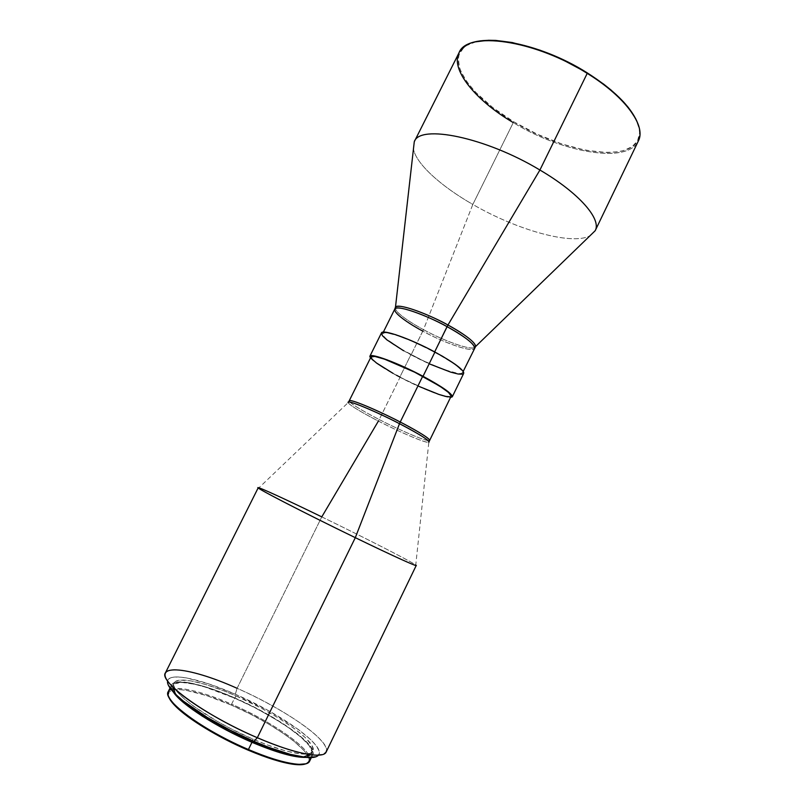 <?xml version="1.0" encoding="UTF-8"?>
<svg xmlns="http://www.w3.org/2000/svg" width="805" height="805" viewBox="0 0 805 805"><rect width="100%" height="100%" fill="white"/><g stroke="black" fill="none" stroke-linecap="round" stroke-linejoin="round"><path stroke-width="0.6" stroke-dasharray="4.03 3.02" d="M639.2 136.297L639.593 137.263C634.33 165.246 564.577 154.298 513.278 122.622L513.821 121.847C564.758 153.322 634.018 164.119 639.2 136.297C640.086 131.95 639.311 126.938 636.886 121.263M394.772 309.11C394.641 313.387 403.989 320.732 422.816 331.147L411.184 354.733C392.246 344.419 382.727 337.375 382.617 333.572C383.432 329.587 410.59 339.086 434.569 352.087L451.635 362.18L458.498 367.261L462.1 371.045L462.211 373.228L458.931 373.681L443.958 369.606L422.373 360.388L400.88 348.937L386.078 338.744L382.868 335.192L382.586 333.642L385.031 332.727L388.553 333.119L399.562 336.289L414.394 342.236L434.569 352.087C453.467 362.502 462.774 369.435 462.493 372.876C461.164 376.831 434.167 367.1 411.184 354.733L423.48 329.648C434.418 336.017 467.846 350.849 474.91 347.508C470.774 350.507 445.054 341.411 423.48 329.648L472.837 204.44C516.448 229.817 571.761 245.666 589.964 235.785C571.761 245.666 516.448 229.817 472.837 204.44L513.278 122.622C561.971 152.537 627.558 164.451 638.345 140.996M459.031 52.768C450.166 69.914 475.926 100.565 513.278 122.622L472.837 204.44C440.929 186.217 415.944 163.717 413.448 148.925C415.944 163.717 440.929 186.217 472.837 204.44L423.48 329.648C413.75 324.485 396.302 313.809 395.134 308.255C396.764 313.004 406.213 320.138 423.48 329.648L422.816 331.147C445.668 343.624 472.837 352.862 474.457 348.324C470.714 353.687 434.016 337.798 422.816 331.147M381.409 333.059L381.439 332.988C381.56 336.893 391.371 344.158 410.872 354.764L399.813 377.193L430.112 391.351L442.378 395.788L450.508 397.459C444.239 397.69 420.291 388.04 399.813 377.193L410.872 354.764C434.509 367.483 462.301 377.505 463.67 373.44M348.495 402.067L348.122 402.631C350.266 405.569 360.358 411.717 378.4 421.085C400.739 432.617 426.278 443.464 428.824 442.337L415.752 565.009C411.023 561.377 364.051 537.408 321.779 516.88C290.434 501.636 263.275 489.027 258.908 487.83L348.122 402.631C349.853 405.851 368.378 415.984 378.4 421.085L379.225 419.546C390.767 425.765 427.324 442.72 429.598 440.385C429.075 442.69 402.54 431.601 379.225 419.546L400.115 377.183C423.209 389.439 450.045 399.642 451.092 396.261M371.014 356.927L371.035 356.867C371.387 360.207 381.077 366.979 400.115 377.183L379.225 419.546C368.891 414.293 348.907 403.285 349.199 400.83C349.984 403.295 359.996 409.534 379.225 419.546L321.779 516.88C367.08 538.877 417.262 564.587 416.215 565.502M326.206 751.94C331.811 741.556 284.105 708.662 237.093 688.305L321.779 516.88L237.093 688.305C267.21 701.578 298.142 719.68 314.664 734.039C331.72 749.515 330.09 756.368 309.774 754.597M235.332 694.232L237.093 688.305L235.332 694.232L208.777 683.888L186.539 677.931L178.086 676.955L171.908 677.438L169.775 678.243L167.611 680.929C169.342 672.014 200.707 678.897 235.332 694.232C280.945 713.884 326.669 746.185 318.468 755.16L319.333 752.655L318.981 750.602L316.174 745.641L310.77 739.715L298.414 729.531L269.434 711.187L235.332 694.232M253.112 739.191L252.378 740.681L253.112 739.191C208.676 720.384 167.943 690.529 174.111 682.922C177.342 675.918 205.235 682.288 235.986 695.892C276.88 713.522 317.955 742.17 312.924 751.216C310.509 757.726 285.232 753.118 253.112 739.191L231.236 728.887L217.199 721.31L193.291 706.035L184.446 699.032L178.157 692.853L174.594 687.732L173.85 685.629L174.444 682.388L175.732 681.282L180.179 680.114L191.016 680.899L205.849 684.562L223.418 690.68L235.986 695.892L234.839 698.227L235.986 695.892L261.394 708.219L279.104 718.372L294.228 728.505L305.558 737.873L312.048 745.702L313.276 749.717L312.893 751.276L310.106 753.43L300.909 753.953L286.218 751.065L267.26 744.887L253.112 739.191M300.285 756.599C306.735 757.072 310.539 756.106 311.706 753.732C316.798 744.565 275.753 715.826 234.839 698.227L204.671 686.917L194.387 684.2L182.061 682.459L174.494 683.757L172.552 686.343L173.327 690.277L177.563 696.214C173.256 691.394 171.696 687.792 172.864 685.407C176.134 678.333 204.068 684.632 234.839 698.227L253.988 707.293L272.281 717.295L288.391 727.539L301.11 737.279L309.291 745.752L312.068 752.202L310.609 755.05L308.868 755.965L300.285 756.599M309.633 761.148C314.946 751.508 273.257 722.035 231.599 704.184L234.708 697.895C276.306 715.796 318.076 745.028 312.914 754.365C312.048 756.147 309.694 757.153 305.85 757.384M170.992 689.322C181.89 686.625 202.095 691.586 231.599 704.184L231.327 705.089L250.617 714.216L269.031 724.319L285.242 734.703L294.197 741.415L304.028 750.582L307.741 755.754L308.929 759.93L308.516 761.58L305.83 763.804C321.547 758.018 277.182 724.611 231.327 705.089L231.599 704.184C268.749 720.193 306.675 745.541 309.754 757.596M231.327 705.089L206.573 695.57L185.875 690.257L178.016 689.493L172.28 690.106L168.97 692.119L168.466 696.214C164.794 684.099 195.937 689.452 231.327 705.089M304.471 757.414L310.056 756.64L311.817 755.694L313.276 752.796L312.028 748.68L305.437 740.65L298.232 734.402L284.014 724.238L254.169 707.102L234.708 697.895L215.73 690.277L204.037 686.393L188.923 682.7L177.865 681.926L173.306 683.153L171.968 684.29L171.344 687.611L173.548 692.28C171.385 689.09 170.741 686.615 171.626 684.844C174.957 677.639 203.403 684.069 234.708 697.895L231.599 704.184C200.264 690.398 171.696 684.149 168.255 691.586M167.591 680.99L168.356 685.186M316.013 756.76L317.864 755.754M237.093 688.305C201.632 672.567 169.171 664.87 165.438 672.829M378.4 421.085C389.721 427.133 423.873 443.132 428.824 442.337L429.035 441.704M399.813 377.193L380.181 365.832L370.441 358.064C374.255 362.431 384.045 368.811 399.813 377.193M393.051 373.359L396.523 375.261M400.115 377.183L418.862 386.35M450.156 396.805L451.152 396.1M403.647 350.779L430.112 364.162M462.623 374.164L463.378 373.812M461.225 49.497L462.231 49.216C448.013 65.235 474.075 98.462 513.821 121.847L513.278 122.622M475.926 41.79L466.608 45.533L463.237 48.159L459.112 54.75L458.367 58.614L459.424 67.278L461.174 71.967L466.97 81.869L475.514 92.132L492.69 107.488L513.821 121.847L537.398 134.274L561.85 143.974L585.557 150.243L606.829 152.517L618.814 151.632L623.966 150.444L632.277 146.56L637.59 140.724L639.552 133.067L639.18 128.619L635.658 118.667M463.197 371.437L462.493 372.876M312.924 751.216L311.706 753.732M312.914 754.365L311.364 757.565M171.626 684.844L170.036 688.023M174.111 682.922L172.864 685.407M383.331 332.133L382.617 333.572"/><path stroke-width="1.21" d="M636.886 121.263C629.762 105.606 613.209 89.476 587.237 72.873L587.217 73.376C622.668 95.171 643.366 121.958 639.593 137.263M595.197 230.693L638.345 140.996C646.365 126.385 625.888 97.113 587.217 73.376L539.913 170.026C579.369 193.16 601.687 219.272 595.197 230.693L589.964 235.785L595.167 230.743C601.748 219.352 579.429 193.19 539.913 170.026L447.952 325.009C466.075 335.162 475.302 342.326 475.614 346.522L474.91 347.508L475.614 346.522C476.017 341.733 458.437 330.573 447.952 325.009L447.057 326.649C435.173 319.525 398.002 303.666 394.772 309.11C393.343 313.829 412.633 325.794 422.816 331.147M414.273 141.73L395.486 307.087C397.801 303.203 424.688 312.209 447.952 325.009L434.67 351.896L447.057 326.649C457.763 332.304 476.037 343.976 474.457 348.324C474.97 344.409 465.833 337.194 447.057 326.649C423.209 313.537 395.869 304.562 394.772 309.11L395.486 307.087C400.337 302.529 436.189 318.005 447.952 325.009L539.913 170.026C485.455 137.152 419.657 124.061 414.273 141.73L413.448 148.925L414.293 141.68C419.787 124.081 485.526 137.192 539.913 170.026L587.217 73.376C534.027 39.495 466.769 30.791 459.031 52.768L414.293 141.68M452.279 396.825L463.67 373.44C463.972 369.908 454.392 362.773 434.942 352.037L423.038 376.287C442.609 386.893 452.36 393.746 452.279 396.835L450.508 397.459L452.34 396.674L451.776 395.164L445.91 389.982L423.038 376.287L434.942 352.037C410.238 338.653 382.274 328.883 381.439 332.978L369.867 356.273C370.421 352.731 398.193 363.025 423.038 376.287L402.198 366.104L386.964 359.795L372.222 355.669L369.837 356.343L370.441 358.064L369.867 356.273M429.035 441.704L451.092 396.261C451.162 393.263 441.693 386.611 422.685 376.307L400.236 422.021C419.465 432.104 429.246 438.222 429.598 440.385C430.122 438.192 411.124 427.566 400.236 422.021L399.491 423.702C386.702 416.728 346.864 398.545 348.122 402.631C345.878 399.018 373.621 410.268 399.491 423.702L355.307 537.67C394.822 556.859 420.713 568.461 415.752 565.009M348.495 402.067L349.199 400.83C350.97 398.324 387.97 415.37 400.236 422.021L422.685 376.307C398.566 363.427 371.588 353.425 371.035 356.867L349.199 400.83C349.229 398.405 375.875 409.373 400.236 422.021L399.491 423.702C420.24 434.589 430.011 440.808 428.824 442.337C431.561 441.11 410.963 429.508 399.491 423.702L355.307 537.67L257.318 737.722C294.6 753.923 323.55 759.276 326.206 751.94L416.215 565.502C416.547 566.599 391.15 555.068 355.307 537.67C305.749 513.66 255.457 487.699 258.224 487.76C258.445 486.804 287.466 500.187 321.779 516.88L378.4 421.085M303.233 757.072L309.774 754.597C296.532 752.605 279.053 746.98 257.318 737.722L253.978 741.365C274.304 750.008 290.726 755.241 303.233 757.072C311.414 758.159 316.486 757.525 318.468 755.16L317.864 755.754M252.378 740.681L251.804 741.858C272.533 750.632 288.693 755.543 300.285 756.599L290.394 755.03L272.654 749.938L251.804 741.858L252.378 740.681M305.85 757.384C294.62 757.696 276.658 752.665 251.975 742.301L248.423 749.525C281.187 763.653 307.037 768.051 309.633 761.148L311.364 757.565M309.754 757.596C311.233 763.19 306.101 765.293 294.348 763.925C282.565 762.285 267.26 757.485 248.423 749.525L247.93 750.059C266.556 757.928 281.71 762.677 293.382 764.297C299.058 765.032 303.213 764.861 305.83 763.804L296.28 764.609L281.398 761.862L262.219 755.764L247.93 750.059L248.423 749.525C218.799 736.957 187.957 718.171 175.379 705.391C167.128 696.909 165.659 691.555 170.992 689.322M168.466 696.214L170.419 700.199L175.339 706.035L182.946 712.827L192.989 720.284L218.678 735.901L247.93 750.059C218.628 737.632 188.129 719.046 175.681 706.377C171.626 702.322 169.231 698.941 168.466 696.214M304.471 757.414L291.269 755.694L279.677 752.615L251.975 742.301C216.867 727.388 181.276 704.375 173.548 692.28L178.529 698.046L186.237 704.818L202.307 716.178L229.677 731.805L251.975 742.301L248.423 749.525C203.081 730.467 161.775 699.706 168.255 691.586L170.036 688.023M177.563 696.214L191.982 708.662L209.27 720.093L229.918 731.554L251.804 741.858C220.62 728.585 188.39 708.571 177.563 696.214M168.356 685.186L175.198 693.97L183.429 701.185L207.449 717.557L230.029 730.095L253.978 741.365L257.318 737.722C223.206 723.132 187.555 701.608 173.357 687.47L175.389 694.162C169.543 688.345 166.947 683.938 167.611 680.929L167.591 680.99M175.389 694.162C188.762 707.575 222.059 727.75 253.978 741.365L269.444 747.593L290.142 754.305L306.101 757.404L316.013 756.76M173.357 687.47C147.013 662.143 187.042 665.715 237.093 688.305M258.224 487.76L165.438 672.829C158.303 681.302 205.567 715.776 257.318 737.722L355.307 537.67C301.674 511.688 249.57 484.61 258.908 487.83M451.152 396.1L448.496 392.438L439.882 386.219L414.666 372.192L384.508 359.151L374.878 356.454L371.035 356.867M371.014 356.927L372.141 359.251L376.529 363.015L393.051 373.359M396.523 375.261L400.115 377.183M418.862 386.35L438.866 394.41L445.93 396.432L450.156 396.805M463.378 373.812L463.71 372.504L462.442 370.441L455.217 364.313L442.649 356.333L426.71 347.79L410.077 340.133L395.577 334.659L385.545 332.203L382.687 332.224L381.439 332.988M381.409 333.059L382.445 335.725L386.843 339.831L403.647 350.779M430.112 364.162L450.77 372.162L458.146 374.023L462.623 374.164M513.278 122.622C473.249 99.075 446.936 65.628 461.225 49.497C473.823 31.335 537.499 41.759 587.217 73.376L587.237 72.873C537.941 41.528 474.789 31.194 462.231 49.216M635.658 118.667L628.433 107.618L623.473 101.833L611.055 90.049L603.73 84.183L587.237 72.873L559.374 57.99L540.034 50.182L512.242 42.524L495.779 40.411L488.444 40.27L475.926 41.79M595.167 230.743L475.614 346.522L463.197 371.437M294.348 763.925L293.382 764.297M175.379 705.391L175.681 706.377M394.772 309.11L383.331 332.133"/></g></svg>
